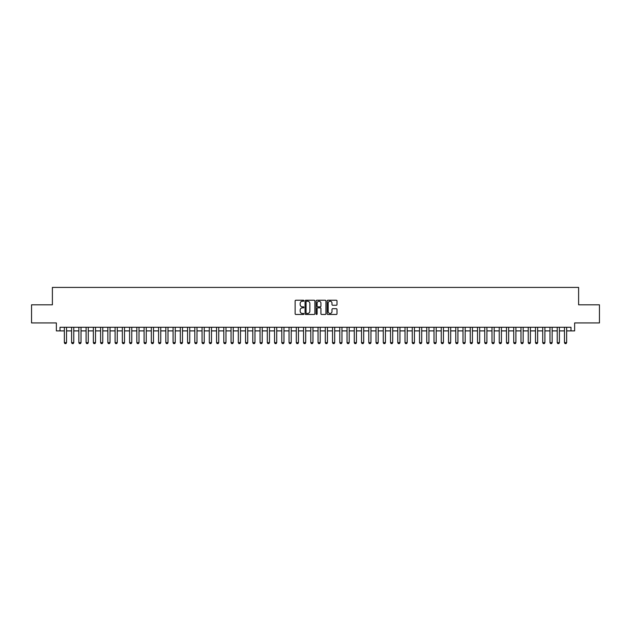 <?xml version="1.0" encoding="UTF-8"?>
<svg xmlns="http://www.w3.org/2000/svg" width="631" height="631" viewBox="0 0 631 631"><rect width="100%" height="100%" fill="white"/><g stroke="black" fill="none" stroke-linecap="round" stroke-linejoin="round"><path stroke-width="0.95" d="M303.905 300.727A0.497 0.497 0 0 0 303.408 300.23L295.844 300.23A0.71 0.71 0 0 0 295.134 300.94L295.134 313.749A0.71 0.71 0 0 0 295.844 314.459L303.408 314.459A0.497 0.497 0 0 0 303.905 313.962A0.497 0.497 0 0 0 303.408 313.465L302.43 313.465A2.279 2.279 0 0 1 300.151 311.186L300.151 310.121A2.279 2.279 0 0 1 302.43 307.841L303.408 307.841A0.497 0.497 0 0 0 303.905 307.344A0.497 0.497 0 0 0 303.408 306.847L302.43 306.847A2.279 2.279 0 0 1 300.151 304.568L300.151 303.503A2.279 2.279 0 0 1 302.43 301.224L303.408 301.224A0.497 0.497 0 0 0 303.905 300.727M336.291 305.246A0.71 0.71 0 0 0 337.001 304.536L337.001 300.94A0.71 0.71 0 0 0 336.291 300.23L327.899 300.23A0.71 0.71 0 0 0 327.189 300.94L327.189 313.749A0.71 0.71 0 0 0 327.899 314.459L336.291 314.459A0.71 0.71 0 0 0 337.001 313.749L337.001 309.411A0.71 0.71 0 0 0 336.291 308.701L332.703 308.701A0.71 0.71 0 0 0 331.985 309.411L331.985 311.564A1.901 1.901 0 0 1 330.084 313.465A1.901 1.901 0 0 1 328.183 311.564L328.183 303.132A1.901 1.901 0 0 1 330.084 301.224A1.901 1.901 0 0 1 331.985 303.132L331.985 304.536A0.71 0.71 0 0 0 332.703 305.246L336.291 305.246M60 330.904L60 327.276L571 327.276L571 330.904L574.628 330.904L574.628 322.93L599.45 322.93L599.45 304.812L578.611 304.812L578.611 287.413L52.389 287.413L52.389 304.812L31.55 304.812L31.55 322.93L56.372 322.93L56.372 330.904L64.346 330.904M314.877 300.94A0.71 0.71 0 0 0 314.167 300.23L305.767 300.23A0.71 0.71 0 0 0 305.057 300.94L305.057 313.749A0.71 0.71 0 0 0 305.767 314.459L314.167 314.459A0.71 0.71 0 0 0 314.877 313.749L314.877 300.94M316.833 300.23L325.233 300.23A0.71 0.71 0 0 1 325.943 300.94L325.943 313.749A0.71 0.71 0 0 1 325.233 314.459L321.636 314.459A0.71 0.71 0 0 1 320.927 313.749L320.927 308.559A0.71 0.71 0 0 0 320.217 307.841L317.827 307.841A0.71 0.71 0 0 0 317.117 308.559L317.117 313.962A0.497 0.497 0 0 1 316.62 314.459A0.497 0.497 0 0 1 316.123 313.962L316.123 300.94A0.71 0.71 0 0 1 316.833 300.23M66.523 330.904L71.595 330.904M73.772 330.904L78.843 330.904M81.02 330.904L86.092 330.904M88.269 330.904L93.341 330.904M95.518 330.904L100.589 330.904M102.766 330.904L107.838 330.904M110.015 330.904L115.087 330.904M117.263 330.904L122.335 330.904M124.512 330.904L129.584 330.904M131.761 330.904L136.832 330.904M139.001 330.904L144.081 330.904M146.25 330.904L151.33 330.904M153.499 330.904L158.578 330.904M160.747 330.904L165.827 330.904M167.996 330.904L173.075 330.904M175.244 330.904L180.324 330.904M182.493 330.904L187.565 330.904M189.742 330.904L194.813 330.904M196.99 330.904L202.062 330.904M204.239 330.904L209.311 330.904M211.488 330.904L216.559 330.904M218.736 330.904L223.808 330.904M225.985 330.904L231.056 330.904M233.233 330.904L238.305 330.904M240.482 330.904L245.554 330.904M247.731 330.904L252.802 330.904M254.979 330.904L260.051 330.904M262.228 330.904L267.299 330.904M269.476 330.904L274.548 330.904M276.725 330.904L281.797 330.904M283.974 330.904L289.045 330.904M291.222 330.904L296.294 330.904M298.463 330.904L303.543 330.904M305.712 330.904L310.791 330.904M312.96 330.904L318.04 330.904M320.209 330.904L325.288 330.904M327.457 330.904L332.537 330.904M334.706 330.904L339.778 330.904M341.955 330.904L347.026 330.904M349.203 330.904L354.275 330.904M356.452 330.904L361.524 330.904M363.701 330.904L368.772 330.904M370.949 330.904L376.021 330.904M378.198 330.904L383.269 330.904M385.446 330.904L390.518 330.904M392.695 330.904L397.767 330.904M399.944 330.904L405.015 330.904M407.192 330.904L412.264 330.904M414.441 330.904L419.512 330.904M421.689 330.904L426.761 330.904M428.938 330.904L434.01 330.904M436.187 330.904L441.258 330.904M443.435 330.904L448.507 330.904M450.676 330.904L455.756 330.904M457.925 330.904L463.004 330.904M465.173 330.904L470.253 330.904M472.422 330.904L477.501 330.904M479.67 330.904L484.75 330.904M486.919 330.904L491.999 330.904M494.168 330.904L499.239 330.904M501.416 330.904L506.488 330.904M508.665 330.904L513.737 330.904M515.913 330.904L520.985 330.904M523.162 330.904L528.234 330.904M530.411 330.904L535.482 330.904M537.659 330.904L542.731 330.904M544.908 330.904L549.98 330.904M552.157 330.904L557.228 330.904M559.405 330.904L564.477 330.904M566.654 330.904L571 330.904M306.556 301.224A0.497 0.497 0 0 0 306.059 301.728L306.059 312.968A0.497 0.497 0 0 0 306.556 313.465L307.589 313.465A2.279 2.279 0 0 0 309.86 311.186L309.86 303.503A2.279 2.279 0 0 0 307.589 301.224L306.556 301.224M320.927 303.164A1.901 1.901 0 0 0 319.018 301.263A1.901 1.901 0 0 0 317.117 303.164L317.117 306.138A0.71 0.71 0 0 0 317.827 306.847L320.217 306.847A0.71 0.71 0 0 0 320.927 306.138L320.927 303.164M66.523 327.276L66.523 342.641L65.979 343.587L64.89 343.587L64.346 342.641L64.346 327.276M64.346 342.641L66.523 342.641M73.772 327.276L73.772 342.641L73.228 343.587L72.139 343.587L71.595 342.641L71.595 327.276M71.595 342.641L73.772 342.641M81.02 327.276L81.02 342.641L80.476 343.587L79.388 343.587L78.843 342.641L78.843 327.276M78.843 342.641L81.02 342.641M88.269 327.276L88.269 342.641L87.725 343.587L86.636 343.587L86.092 342.641L86.092 327.276M86.092 342.641L88.269 342.641M95.518 327.276L95.518 342.641L94.973 343.587L93.885 343.587L93.341 342.641L93.341 327.276M93.341 342.641L95.518 342.641M102.766 327.276L102.766 342.641L102.222 343.587L101.134 343.587L100.589 342.641L100.589 327.276M100.589 342.641L102.766 342.641M110.015 327.276L110.015 342.641L109.471 343.587L108.382 343.587L107.838 342.641L107.838 327.276M107.838 342.641L110.015 342.641M117.263 327.276L117.263 342.641L116.719 343.587L115.631 343.587L115.087 342.641L115.087 327.276M115.087 342.641L117.263 342.641M124.512 327.276L124.512 342.641L123.968 343.587L122.879 343.587L122.335 342.641L122.335 327.276M122.335 342.641L124.512 342.641M131.761 327.276L131.761 342.641L131.216 343.587L130.128 343.587L129.584 342.641L129.584 327.276M129.584 342.641L131.761 342.641M139.001 327.276L139.001 342.641L138.465 343.587L137.377 343.587L136.832 342.641L136.832 327.276M136.832 342.641L139.001 342.641M146.25 327.276L146.25 342.641L145.714 343.587L144.625 343.587L144.081 342.641L144.081 327.276M144.081 342.641L146.25 342.641M153.499 327.276L153.499 342.641L152.954 343.587L151.874 343.587L151.33 342.641L151.33 327.276M151.33 342.641L153.499 342.641M160.747 327.276L160.747 342.641L160.203 343.587L159.122 343.587L158.578 342.641L158.578 327.276M158.578 342.641L160.747 342.641M167.996 327.276L167.996 342.641L167.452 343.587L166.371 343.587L165.827 342.641L165.827 327.276M165.827 342.641L167.996 342.641M175.244 327.276L175.244 342.641L174.7 343.587L173.612 343.587L173.075 342.641L173.075 327.276M173.075 342.641L175.244 342.641M182.493 327.276L182.493 342.641L181.949 343.587L180.86 343.587L180.324 342.641L180.324 327.276M180.324 342.641L182.493 342.641M189.742 327.276L189.742 342.641L189.197 343.587L188.109 343.587L187.565 342.641L187.565 327.276M187.565 342.641L189.742 342.641M196.99 327.276L196.99 342.641L196.446 343.587L195.358 343.587L194.813 342.641L194.813 327.276M194.813 342.641L196.99 342.641M204.239 327.276L204.239 342.641L203.695 343.587L202.606 343.587L202.062 342.641L202.062 327.276M202.062 342.641L204.239 342.641M211.488 327.276L211.488 342.641L210.943 343.587L209.855 343.587L209.311 342.641L209.311 327.276M209.311 342.641L211.488 342.641M218.736 327.276L218.736 342.641L218.192 343.587L217.103 343.587L216.559 342.641L216.559 327.276M216.559 342.641L218.736 342.641M225.985 327.276L225.985 342.641L225.441 343.587L224.352 343.587L223.808 342.641L223.808 327.276M223.808 342.641L225.985 342.641M233.233 327.276L233.233 342.641L232.689 343.587L231.601 343.587L231.056 342.641L231.056 327.276M231.056 342.641L233.233 342.641M240.482 327.276L240.482 342.641L239.938 343.587L238.849 343.587L238.305 342.641L238.305 327.276M238.305 342.641L240.482 342.641M247.731 327.276L247.731 342.641L247.186 343.587L246.098 343.587L245.554 342.641L245.554 327.276M245.554 342.641L247.731 342.641M254.979 327.276L254.979 342.641L254.435 343.587L253.346 343.587L252.802 342.641L252.802 327.276M252.802 342.641L254.979 342.641M262.228 327.276L262.228 342.641L261.684 343.587L260.595 343.587L260.051 342.641L260.051 327.276M260.051 342.641L262.228 342.641M269.476 327.276L269.476 342.641L268.932 343.587L267.844 343.587L267.299 342.641L267.299 327.276M267.299 342.641L269.476 342.641M276.725 327.276L276.725 342.641L276.181 343.587L275.092 343.587L274.548 342.641L274.548 327.276M274.548 342.641L276.725 342.641M283.974 327.276L283.974 342.641L283.429 343.587L282.341 343.587L281.797 342.641L281.797 327.276M281.797 342.641L283.974 342.641M291.222 327.276L291.222 342.641L290.678 343.587L289.59 343.587L289.045 342.641L289.045 327.276M289.045 342.641L291.222 342.641M298.463 327.276L298.463 342.641L297.927 343.587L296.838 343.587L296.294 342.641L296.294 327.276M296.294 342.641L298.463 342.641M305.712 327.276L305.712 342.641L305.167 343.587L304.087 343.587L303.543 342.641L303.543 327.276M303.543 342.641L305.712 342.641M312.96 327.276L312.96 342.641L312.416 343.587L311.335 343.587L310.791 342.641L310.791 327.276M310.791 342.641L312.96 342.641M320.209 327.276L320.209 342.641L319.665 343.587L318.584 343.587L318.04 342.641L318.04 327.276M318.04 342.641L320.209 342.641M327.457 327.276L327.457 342.641L326.913 343.587L325.833 343.587L325.288 342.641L325.288 327.276M325.288 342.641L327.457 342.641M334.706 327.276L334.706 342.641L334.162 343.587L333.073 343.587L332.537 342.641L332.537 327.276M332.537 342.641L334.706 342.641M341.955 327.276L341.955 342.641L341.41 343.587L340.322 343.587L339.778 342.641L339.778 327.276M339.778 342.641L341.955 342.641M349.203 327.276L349.203 342.641L348.659 343.587L347.571 343.587L347.026 342.641L347.026 327.276M347.026 342.641L349.203 342.641M356.452 327.276L356.452 342.641L355.908 343.587L354.819 343.587L354.275 342.641L354.275 327.276M354.275 342.641L356.452 342.641M363.701 327.276L363.701 342.641L363.156 343.587L362.068 343.587L361.524 342.641L361.524 327.276M361.524 342.641L363.701 342.641M370.949 327.276L370.949 342.641L370.405 343.587L369.316 343.587L368.772 342.641L368.772 327.276M368.772 342.641L370.949 342.641M378.198 327.276L378.198 342.641L377.654 343.587L376.565 343.587L376.021 342.641L376.021 327.276M376.021 342.641L378.198 342.641M385.446 327.276L385.446 342.641L384.902 343.587L383.814 343.587L383.269 342.641L383.269 327.276M383.269 342.641L385.446 342.641M392.695 327.276L392.695 342.641L392.151 343.587L391.062 343.587L390.518 342.641L390.518 327.276M390.518 342.641L392.695 342.641M399.944 327.276L399.944 342.641L399.399 343.587L398.311 343.587L397.767 342.641L397.767 327.276M397.767 342.641L399.944 342.641M407.192 327.276L407.192 342.641L406.648 343.587L405.559 343.587L405.015 342.641L405.015 327.276M405.015 342.641L407.192 342.641M414.441 327.276L414.441 342.641L413.897 343.587L412.808 343.587L412.264 342.641L412.264 327.276M412.264 342.641L414.441 342.641M421.689 327.276L421.689 342.641L421.145 343.587L420.057 343.587L419.512 342.641L419.512 327.276M419.512 342.641L421.689 342.641M428.938 327.276L428.938 342.641L428.394 343.587L427.305 343.587L426.761 342.641L426.761 327.276M426.761 342.641L428.938 342.641M436.187 327.276L436.187 342.641L435.642 343.587L434.554 343.587L434.01 342.641L434.01 327.276M434.01 342.641L436.187 342.641M443.435 327.276L443.435 342.641L442.891 343.587L441.803 343.587L441.258 342.641L441.258 327.276M441.258 342.641L443.435 342.641M450.676 327.276L450.676 342.641L450.14 343.587L449.051 343.587L448.507 342.641L448.507 327.276M448.507 342.641L450.676 342.641M457.925 327.276L457.925 342.641L457.388 343.587L456.3 343.587L455.756 342.641L455.756 327.276M455.756 342.641L457.925 342.641M465.173 327.276L465.173 342.641L464.629 343.587L463.548 343.587L463.004 342.641L463.004 327.276M463.004 342.641L465.173 342.641M472.422 327.276L472.422 342.641L471.878 343.587L470.797 343.587L470.253 342.641L470.253 327.276M470.253 342.641L472.422 342.641M479.67 327.276L479.67 342.641L479.126 343.587L478.046 343.587L477.501 342.641L477.501 327.276M477.501 342.641L479.67 342.641M486.919 327.276L486.919 342.641L486.375 343.587L485.286 343.587L484.75 342.641L484.75 327.276M484.75 342.641L486.919 342.641M494.168 327.276L494.168 342.641L493.623 343.587L492.535 343.587L491.999 342.641L491.999 327.276M491.999 342.641L494.168 342.641M501.416 327.276L501.416 342.641L500.872 343.587L499.784 343.587L499.239 342.641L499.239 327.276M499.239 342.641L501.416 342.641M508.665 327.276L508.665 342.641L508.121 343.587L507.032 343.587L506.488 342.641L506.488 327.276M506.488 342.641L508.665 342.641M515.913 327.276L515.913 342.641L515.369 343.587L514.281 343.587L513.737 342.641L513.737 327.276M513.737 342.641L515.913 342.641M523.162 327.276L523.162 342.641L522.618 343.587L521.529 343.587L520.985 342.641L520.985 327.276M520.985 342.641L523.162 342.641M530.411 327.276L530.411 342.641L529.866 343.587L528.778 343.587L528.234 342.641L528.234 327.276M528.234 342.641L530.411 342.641M537.659 327.276L537.659 342.641L537.115 343.587L536.027 343.587L535.482 342.641L535.482 327.276M535.482 342.641L537.659 342.641M544.908 327.276L544.908 342.641L544.364 343.587L543.275 343.587L542.731 342.641L542.731 327.276M542.731 342.641L544.908 342.641M552.157 327.276L552.157 342.641L551.612 343.587L550.524 343.587L549.98 342.641L549.98 327.276M549.98 342.641L552.157 342.641M559.405 327.276L559.405 342.641L558.861 343.587L557.772 343.587L557.228 342.641L557.228 327.276M557.228 342.641L559.405 342.641M566.654 327.276L566.654 342.641L566.11 343.587L565.021 343.587L564.477 342.641L564.477 327.276M564.477 342.641L566.654 342.641"/></g></svg>
